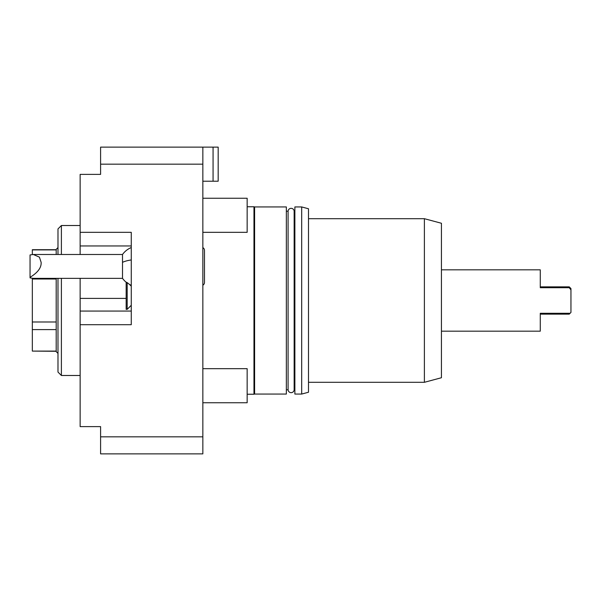 <?xml version="1.0" encoding="UTF-8"?>
<svg xmlns="http://www.w3.org/2000/svg" width="601" height="601" viewBox="0 0 601 601"><rect width="100%" height="100%" fill="white"/><g stroke="black" fill="none" stroke-linecap="round" stroke-linejoin="round"><path stroke-width="0.9" d="M213.07 147.125L213.07 181.209L218.178 181.209L218.178 147.125L100.592 147.125L100.592 164.163L202.845 164.163L202.845 453.875L100.592 453.875L100.592 436.837L202.845 436.837M202.845 147.125L202.845 164.163M100.592 164.163L100.592 174.388L80.143 174.388L80.143 232.332L131.266 232.332L131.266 324.698L80.143 324.698L80.143 298.404L126.157 298.404M80.143 254.486L80.143 232.332M80.143 278.346L80.143 298.404M80.143 324.698L80.143 426.612L100.592 426.612L100.592 436.837M213.07 181.209L202.845 181.209M131.266 311.063L80.143 311.063M80.143 245.967L131.266 245.967M131.266 247.537A20.449 20.449 0 0 0 122.506 254.486L122.506 278.346A20.449 20.449 0 0 0 126.157 282.23M128.907 284.01L129.283 284.288M126.157 282.17L127.179 282.605L126.157 282.17L126.157 309.365L127.179 309.365L127.179 282.605L129.598 284.513A20.449 20.449 0 0 0 131.266 285.302M122.506 278.346L33.28 278.346L30.05 277.887L30.05 277.309C37.803 272.614 41.499 267.625 41.131 262.337L39.411 257.13L33.28 254.486L122.506 254.486M30.05 277.309L30.05 254.944L33.28 254.486M131.266 286.181L129.598 284.513M131.266 305.27L127.179 309.365M247.154 394.233L253.968 394.233L253.968 206.767L247.154 206.767M254.606 206.939L286.346 206.939L286.346 394.061L254.606 394.061L254.606 206.939L253.968 206.767M254.606 394.061L253.968 394.233M286.346 389.801L288.089 389.801L288.089 211.199L286.346 211.199M288.089 389.801A3.035 3.035 0 0 0 291.117 392.663A3.035 3.035 0 0 0 294.152 389.801L294.152 211.199A3.035 3.035 0 0 0 291.117 208.337A3.035 3.035 0 0 0 288.089 211.199M294.152 389.801L294.873 389.801M294.152 211.199L294.873 211.199M294.873 206.939L294.873 394.061L301.687 394.061L308.501 392.235L308.501 208.765L301.687 206.939L294.873 206.939M301.687 206.939L301.687 394.061M308.501 382.304L424.389 382.304L424.389 218.696L308.501 218.696M424.389 382.304L441.435 377.736L441.435 223.264L424.389 218.696M441.435 269.826L540.276 269.826L540.276 287.714L569.245 287.714L570.95 289.847L570.95 312.43L569.245 314.135L540.276 314.135M570.094 313.286L540.276 313.286L540.276 331.174L441.435 331.174M570.95 289.847L570.95 288.57L569.245 286.865L540.276 286.865M569.245 287.714L569.245 286.865M202.845 285.182A3.035 3.035 0 0 0 204.475 282.485L204.475 250.347A3.035 3.035 0 0 0 202.845 247.65M202.845 198.247L247.154 198.247L247.154 232.332L202.845 232.332M202.845 368.668L247.154 368.668L247.154 402.753L202.845 402.753M57.989 278.346L57.989 372.079L61.392 375.482L61.392 278.346M57.989 254.486L57.989 228.921L61.392 225.518L80.143 225.518M61.392 254.486L61.392 225.518M57.989 353.418L56.193 351.623L56.193 278.346M57.989 247.582L56.193 249.377L56.193 254.486M56.193 351.097L32.334 351.097L56.193 351.284M56.193 249.715L32.334 249.715L32.334 254.531M32.334 278.301L32.334 351.097M56.193 249.903L32.334 249.903M56.193 279.007L32.334 279.007M56.193 321.993L32.334 321.993M56.193 329.603L32.334 329.603M131.266 259.955A20.449 6.994 180 0 0 122.506 262.337M204.475 282.485L204.475 250.347M61.392 375.482L80.143 375.482"/></g></svg>
